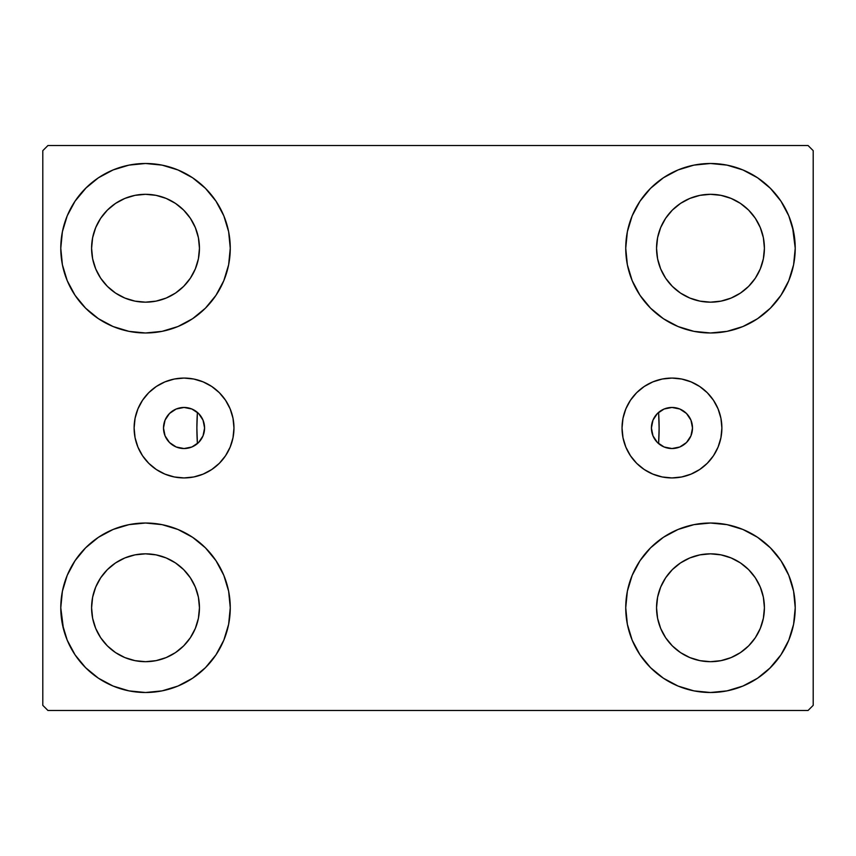 <?xml version="1.0" encoding="UTF-8"?>
<svg xmlns="http://www.w3.org/2000/svg" width="856" height="856" viewBox="0 0 856 856"><rect width="100%" height="100%" fill="white"/><g stroke="black" fill="none" stroke-linecap="round" stroke-linejoin="round"><path stroke-width="1.28" d="M651.416 428A20.544 20.544 0 0 1 671.96 407.456A20.544 20.544 0 0 1 692.504 428L690.942 435.865L686.491 442.531L679.825 446.982L671.96 448.544L664.096 446.982L657.429 442.531L652.978 435.865L651.416 428L652.978 420.135L657.429 413.469L664.096 409.018L671.96 407.456L679.825 409.018L686.491 413.469L690.942 420.135L692.504 428.021A20.544 20.544 0 0 1 671.96 448.544A20.544 20.544 0 0 1 651.416 428M163.496 428A20.544 20.544 0 0 1 184.04 407.456A20.544 20.544 0 0 1 204.584 428L203.022 420.135L198.571 413.469L191.905 409.018L184.04 407.456L176.176 409.018L169.509 413.469L165.058 420.135L163.496 428L165.058 435.865L169.509 442.531L176.176 446.982L184.04 448.544L191.905 446.982L198.571 442.531L203.022 435.865L204.584 428A20.544 20.544 0 0 1 184.04 448.544A20.544 20.544 0 0 1 163.496 428L163.496 427.979M622.034 428A49.926 49.926 0 0 1 671.96 378.074A49.926 49.926 0 0 1 721.886 428L720.923 437.737L718.077 447.1L713.465 455.734L707.259 463.299L699.694 469.505L691.06 474.117L681.697 476.963L671.96 477.926L662.223 476.963L652.861 474.117L644.226 469.505L636.661 463.299L630.455 455.734L625.843 447.1L622.997 437.737L622.034 428L622.997 418.263L625.843 408.901L630.455 400.266L636.661 392.701L644.226 386.495L652.861 381.883L662.223 379.037L671.96 378.074L681.697 379.037L691.06 381.883L699.694 386.495L707.259 392.701L713.465 400.266L718.077 408.901L720.923 418.263L721.886 428A49.926 49.926 0 0 1 671.96 477.926A49.926 49.926 0 0 1 622.034 428M134.114 428A49.926 49.926 0 0 1 184.04 378.074A49.926 49.926 0 0 1 233.966 428L233.003 437.737L230.157 447.1L225.545 455.734L219.339 463.299L211.774 469.505L203.139 474.117L193.777 476.963L184.04 477.926L174.303 476.963L164.941 474.117L156.306 469.505L148.741 463.299L142.535 455.734L137.923 447.1L135.077 437.737L134.114 428L135.077 418.263L137.923 408.901L142.535 400.266L148.741 392.701L156.306 386.495L164.941 381.883L174.303 379.037L184.04 378.074L193.777 379.037L203.139 381.883L211.774 386.495L219.339 392.701L225.545 400.266L230.157 408.901L233.003 418.263L233.966 428A49.926 49.926 0 0 1 184.04 477.926A49.926 49.926 0 0 1 134.114 428M658.05 443.119L658.596 443.601L659.12 428.203L658.596 412.399A231.12 231.12 0 0 1 659.12 428A231.12 231.12 0 0 0 658.596 412.399A231.12 231.12 0 0 1 658.596 443.601L658.596 443.601A231.12 231.12 0 0 0 658.596 412.399L658.05 412.881M63.472 628.989L60.776 607.76A84.744 84.744 0 0 1 145.52 523.016A84.744 84.744 0 0 1 230.264 607.76L228.638 624.292L223.812 640.192L215.98 654.84L205.44 667.68L192.6 678.22L177.952 686.052L162.052 690.878L145.52 692.504L128.989 690.878L113.088 686.052L98.44 678.22L85.6 667.68L75.061 654.84L67.228 640.192L62.402 624.292L60.776 607.76L62.402 591.228L67.228 575.328L75.061 560.68L85.6 547.84L98.44 537.301L113.088 529.468L128.989 524.642L145.52 523.016L162.052 524.642L177.952 529.468L192.6 537.301L205.44 547.84L215.98 560.68L223.812 575.328L228.638 591.228L230.264 607.76A84.744 84.744 0 0 1 145.52 692.504A84.744 84.744 0 0 1 60.776 607.76L62.402 591.228M792.528 227.011L795.224 248.24A84.744 84.744 0 0 1 710.48 332.984A84.744 84.744 0 0 1 625.736 248.24A84.744 84.744 0 0 1 710.48 163.496A84.744 84.744 0 0 1 795.224 248.24L793.598 264.772L788.772 280.672L780.94 295.32L770.4 308.16L757.56 318.7L742.912 326.532L727.012 331.358L710.48 332.984L693.948 331.358L678.048 326.532L663.4 318.7L650.56 308.16L640.02 295.32L632.188 280.672L627.362 264.772L625.736 248.24L627.362 231.709L632.188 215.808L640.02 201.16L650.56 188.32L663.4 177.781L678.048 169.948L693.948 165.122L710.48 163.496L727.012 165.122L742.912 169.948L757.56 177.781L770.4 188.32L780.94 201.16L788.772 215.808L793.598 231.709L795.224 248.24L793.598 264.772M793.598 591.228L795.224 607.76A84.744 84.744 0 0 1 710.48 692.504A84.744 84.744 0 0 1 625.736 607.76A84.744 84.744 0 0 1 710.48 523.016A84.744 84.744 0 0 1 795.224 607.76L793.598 624.292L788.772 640.192L780.94 654.84L770.4 667.68L757.56 678.22L742.912 686.052L727.012 690.878L710.48 692.504L693.948 690.878L678.048 686.052L663.4 678.22L650.56 667.68L640.02 654.84L632.188 640.192L627.362 624.292L625.736 607.76L627.362 591.228L632.188 575.328L640.02 560.68L650.56 547.84L663.4 537.301L678.048 529.468L693.948 524.642L710.48 523.016L727.012 524.642L742.912 529.468L757.56 537.301L770.4 547.84L780.94 560.68L788.772 575.328L793.598 591.228L795.224 607.76L793.598 624.292M62.402 264.772L60.776 248.24A84.744 84.744 0 0 1 145.52 163.496A84.744 84.744 0 0 1 230.264 248.24L228.638 264.772L223.812 280.672L215.98 295.32L205.44 308.16L192.6 318.7L177.952 326.532L162.052 331.358L145.52 332.984L128.989 331.358L113.088 326.532L98.44 318.7L85.6 308.16L75.061 295.32L67.228 280.672L62.402 264.772L60.776 248.24L62.402 231.709L67.228 215.808L75.061 201.16L85.6 188.32L98.44 177.781L113.088 169.948L128.989 165.122L145.52 163.496L162.052 165.122L177.952 169.948L192.6 177.781L205.44 188.32L215.98 201.16L223.812 215.808L228.638 231.709L230.264 248.24A84.744 84.744 0 0 1 145.52 332.984A84.744 84.744 0 0 1 60.776 248.24L62.402 231.709M196.88 428A231.12 231.12 0 0 1 197.404 412.399A231.12 231.12 0 0 0 197.404 443.601A231.12 231.12 0 0 1 197.404 412.399L196.88 427.797L197.404 443.601L197.95 443.119M100.676 278.2L107.385 286.375L100.676 278.2L95.701 268.88L92.63 258.758L91.592 248.24A53.928 53.928 0 0 1 145.52 194.312A53.928 53.928 0 0 1 199.448 248.24A53.928 53.928 0 0 1 145.52 302.168A53.928 53.928 0 0 1 91.592 248.24L92.63 237.722L95.701 227.6L92.63 237.722M665.636 637.72L672.345 645.895L665.636 637.72L660.661 628.4L657.59 618.278L656.552 607.76A53.928 53.928 0 0 1 710.48 553.832A53.928 53.928 0 0 1 764.408 607.76A53.928 53.928 0 0 1 710.48 661.688A53.928 53.928 0 0 1 656.552 607.76L657.59 597.242L660.661 587.12L657.59 597.242M665.636 278.2L672.345 286.375L665.636 278.2L660.661 268.88L657.59 258.758L656.552 248.24A53.928 53.928 0 0 1 710.48 194.312A53.928 53.928 0 0 1 764.408 248.24A53.928 53.928 0 0 1 710.48 302.168A53.928 53.928 0 0 1 656.552 248.24L657.59 237.722L660.661 227.6L657.59 237.722M100.676 637.72L107.385 645.895L100.676 637.72L95.701 628.4L92.63 618.278L91.592 607.76A53.928 53.928 0 0 1 145.52 553.832A53.928 53.928 0 0 1 199.448 607.76A53.928 53.928 0 0 1 145.52 661.688A53.928 53.928 0 0 1 91.592 607.76L92.63 597.242L95.701 587.12L92.63 597.242M808.064 145.52L47.936 145.52L42.8 150.656L42.8 705.344L47.936 710.48L808.064 710.48L813.2 705.344L813.2 150.656L808.064 145.52L47.936 145.52L42.8 150.656L42.8 705.344L47.936 710.48L808.064 710.48L813.2 705.344L813.2 150.656L808.064 145.52M85.6 547.84L98.44 537.301M205.44 667.68L192.6 678.22L181.087 684.682M650.56 188.32L663.4 177.781L674.913 171.318M770.4 308.16L757.56 318.7M757.56 537.301L770.4 547.84M98.44 318.7L85.6 308.16M656.327 414.668L655.236 416.07M653.866 418.263L653.139 419.75M652.186 422.425L651.855 423.784M651.855 432.216L652.186 433.575M653.139 436.25L653.866 437.737M655.236 439.93L656.327 441.332M199.673 441.332L200.764 439.93M202.134 437.737L202.861 436.25M203.814 433.575L204.145 432.216M204.145 423.784L203.814 422.425M202.861 419.75L202.134 418.263M200.764 416.07L199.673 414.668M197.95 412.881L196.805 411.907M75.061 201.16L86.488 187.432M192.6 177.781L205.44 188.32M107.385 286.375L115.56 293.084L107.385 286.375M124.88 298.059L135.002 301.13L124.88 298.059L115.56 293.084M175.48 293.084L183.655 286.375L190.364 278.2L183.655 286.375L175.48 293.084L166.16 298.059L156.038 301.13L145.52 302.168L135.002 301.13M195.339 268.88L198.41 258.758L195.339 268.88L190.364 278.2M190.364 218.28L183.655 210.105L175.48 203.396L183.655 210.105L190.364 218.28L195.339 227.6L198.41 237.722L199.448 248.24L198.41 258.758M166.16 198.421L156.038 195.35L166.16 198.421L175.48 203.396M115.56 203.396L107.385 210.105L100.676 218.28L107.385 210.105L115.56 203.396L124.88 198.421L135.002 195.35L145.52 194.312L156.038 195.35M780.94 654.84L769.512 668.568M663.4 678.22L650.56 667.68M672.345 645.895L680.52 652.604L672.345 645.895M689.84 657.579L699.962 660.65L689.84 657.579L680.52 652.604M740.44 652.604L748.615 645.895L755.324 637.72L748.615 645.895L740.44 652.604L731.12 657.579L720.998 660.65L710.48 661.688L699.962 660.65M760.299 628.4L763.37 618.278L760.299 628.4L755.324 637.72M755.324 577.8L748.615 569.625L740.44 562.916L748.615 569.625L755.324 577.8L760.299 587.12L763.37 597.242L764.408 607.76L763.37 618.278M731.12 557.941L720.998 554.87L731.12 557.941L740.44 562.916M680.52 562.916L672.345 569.625L665.636 577.8L672.345 569.625L680.52 562.916L689.84 557.941L699.962 554.87L710.48 553.832L720.998 554.87M780.94 201.16L772.273 190.246M672.345 286.375L680.52 293.084L672.345 286.375M689.84 298.059L699.962 301.13L689.84 298.059L680.52 293.084M740.44 293.084L748.615 286.375L755.324 278.2L748.615 286.375L740.44 293.084L731.12 298.059L720.998 301.13L710.48 302.168L699.962 301.13M760.299 268.88L763.37 258.758L760.299 268.88L755.324 278.2M755.324 218.28L748.615 210.105L740.44 203.396L748.615 210.105L755.324 218.28L760.299 227.6L763.37 237.722L764.408 248.24L763.37 258.758M731.12 198.421L720.998 195.35L731.12 198.421L740.44 203.396M680.52 203.396L672.345 210.105L665.636 218.28L672.345 210.105L680.52 203.396L689.84 198.421L699.962 195.35L710.48 194.312L720.998 195.35M75.061 654.84L83.728 665.754M107.385 645.895L115.56 652.604L107.385 645.895M124.88 657.579L135.002 660.65L124.88 657.579L115.56 652.604M175.48 652.604L183.655 645.895L190.364 637.72L183.655 645.895L175.48 652.604L166.16 657.579L156.038 660.65L145.52 661.688L135.002 660.65M195.339 628.4L198.41 618.278L195.339 628.4L190.364 637.72M190.364 577.8L183.655 569.625L175.48 562.916L183.655 569.625L190.364 577.8L195.339 587.12L198.41 597.242L199.448 607.76L198.41 618.278M166.16 557.941L156.038 554.87L166.16 557.941L175.48 562.916M115.56 562.916L107.385 569.625L100.676 577.8L107.385 569.625L115.56 562.916L124.88 557.941L135.002 554.87L145.52 553.832L156.038 554.87M98.44 177.781L96.15 179.364M85.6 188.32L83.728 190.246M95.701 227.6L100.676 218.28M757.56 678.22L759.85 676.636M770.4 667.68L772.273 665.754M660.661 587.12L665.636 577.8M770.4 188.32L769.512 187.432M632.188 215.808L630.23 221.009M780.94 295.32L782.502 292.891M660.661 227.6L665.636 218.28M75.061 560.68L73.498 563.109M85.6 667.68L86.488 668.568M223.812 640.192L225.77 634.992M95.701 587.12L100.676 577.8M174.303 379.037L184.04 378.074M203.139 381.883L211.774 386.495M193.777 476.963L184.04 477.926M174.303 476.963L172.463 476.557M662.223 476.963L671.96 477.926M681.697 476.963L683.537 476.557M681.697 379.037L671.96 378.074M652.861 381.883L644.226 386.495M630.455 400.266L629.567 401.635M197.404 412.399A231.12 231.12 0 0 0 197.404 443.601L196.805 444.093M193.114 446.425L192.258 446.832M187.325 448.276L186.073 448.448M181.836 448.426L180.659 448.266M175.737 446.789L174.774 446.34M171.168 444.007L170.162 443.151M166.824 439.214L166.449 438.614M164.545 434.484L164.149 433.147M164.149 422.853L164.545 421.516M166.449 417.386L166.824 416.786M170.162 412.849L171.168 411.993M174.774 409.66L175.737 409.211M180.659 407.734L181.836 407.574M186.073 407.552L187.325 407.724M192.258 409.168L193.114 409.575M659.195 444.093L658.596 443.601A231.12 231.12 0 0 0 658.596 412.399L659.195 411.907M662.886 409.575L663.742 409.168M668.675 407.724L669.927 407.552M674.164 407.574L675.341 407.734M680.263 409.211L681.226 409.66M684.832 411.993L685.838 412.849M689.176 416.786L689.551 417.386M691.455 421.516L691.851 422.853M691.851 433.147L691.455 434.484M689.551 438.614L689.176 439.214M685.838 443.151L684.832 444.007M681.226 446.34L680.263 446.789M675.341 448.266L674.164 448.426M669.927 448.448L668.675 448.276M663.742 446.832L662.886 446.425"/></g></svg>
